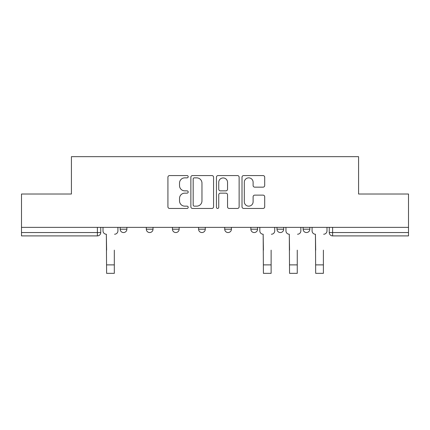 <?xml version="1.0" encoding="UTF-8"?>
<svg xmlns="http://www.w3.org/2000/svg" width="430" height="430" viewBox="0 0 430 430"><rect width="100%" height="100%" fill="white"/><g stroke="black" fill="none" stroke-linecap="round" stroke-linejoin="round"><path stroke-width="0.64" d="M188.195 176.714A1.15 1.15 0 0 0 187.045 175.564L169.571 175.564A1.645 1.645 0 0 0 167.926 177.208L167.926 206.808A1.645 1.645 0 0 0 169.571 208.453L187.045 208.453A1.15 1.15 0 0 0 188.195 207.298A1.15 1.15 0 0 0 187.045 206.147L184.782 206.147A5.262 5.262 0 0 1 179.52 200.885L179.52 198.418A5.262 5.262 0 0 1 184.782 193.156L187.045 193.156A1.15 1.15 0 0 0 188.195 192.006A1.15 1.15 0 0 0 187.045 190.855L184.782 190.855A5.262 5.262 0 0 1 179.52 185.593L179.52 183.126A5.262 5.262 0 0 1 184.782 177.864L187.045 177.864A1.15 1.15 0 0 0 188.195 176.714M276.985 227.357L276.985 229.201L283.687 229.201A3.349 3.349 0 0 1 280.338 232.549A3.349 3.349 0 0 1 276.985 229.201L276.985 227.357M250.851 227.357L250.851 229.201L257.554 229.201A3.349 3.349 0 0 1 254.205 232.549A3.349 3.349 0 0 1 250.851 229.201L250.851 227.357M198.579 227.357L198.579 229.201L205.282 229.201A3.349 3.349 0 0 1 201.933 232.549A3.349 3.349 0 0 1 198.579 229.201L198.579 227.357M263.058 187.157A1.645 1.645 0 0 0 264.703 185.513L264.703 177.208A1.645 1.645 0 0 0 263.058 175.564L243.654 175.564A1.645 1.645 0 0 0 242.009 177.208L242.009 206.808A1.645 1.645 0 0 0 243.654 208.453L263.058 208.453A1.645 1.645 0 0 0 264.703 206.808L264.703 196.773A1.645 1.645 0 0 0 263.058 195.129L254.753 195.129A1.645 1.645 0 0 0 253.109 196.773L253.109 201.751A4.397 4.397 0 0 1 248.712 206.147A4.397 4.397 0 0 1 244.31 201.751L244.31 182.261A4.397 4.397 0 0 1 248.712 177.864A4.397 4.397 0 0 1 253.109 182.261L253.109 185.513A1.645 1.645 0 0 0 254.753 187.157L263.058 187.157M21.5 227.357L21.5 194.016L71.423 194.016L71.423 156.654L358.577 156.654L358.577 194.016L408.5 194.016L408.5 227.357L21.5 227.357L21.5 232.549L100.744 232.549L100.744 227.357L100.744 232.549A3.349 3.349 0 0 1 97.39 235.898L21.5 235.898L21.5 232.549M213.559 177.208A1.645 1.645 0 0 0 211.915 175.564L192.511 175.564A1.645 1.645 0 0 0 190.866 177.208L190.866 206.808A1.645 1.645 0 0 0 192.511 208.453L211.915 208.453A1.645 1.645 0 0 0 213.559 206.808L213.559 177.208M218.085 175.564L237.489 175.564A1.645 1.645 0 0 1 239.134 177.208L239.134 206.808A1.645 1.645 0 0 1 237.489 208.453L229.185 208.453A1.645 1.645 0 0 1 227.54 206.808L227.54 194.801A1.645 1.645 0 0 0 225.895 193.156L220.386 193.156A1.645 1.645 0 0 0 218.741 194.801L218.741 207.298A1.15 1.15 0 0 1 217.591 208.453A1.15 1.15 0 0 1 216.44 207.298L216.44 177.208A1.645 1.645 0 0 1 218.085 175.564M329.256 227.357L329.256 232.549L408.5 232.549L408.5 235.898L332.61 235.898A3.349 3.349 0 0 1 329.256 232.549A3.349 3.349 0 0 0 332.61 235.898L332.61 227.357M408.5 227.357L408.5 232.549M309.826 227.357L309.826 229.201A3.349 3.349 0 0 1 306.472 232.549A3.349 3.349 0 0 1 303.123 229.201L309.826 229.201L309.826 227.357M303.123 227.357L303.123 229.201M283.687 227.357L283.687 229.201L283.687 227.357M257.554 229.201L257.554 227.357L257.554 229.201A3.349 3.349 0 0 1 254.205 232.549M231.421 227.357L231.421 229.201A3.349 3.349 0 0 1 228.067 232.549A3.349 3.349 0 0 1 224.718 229.201A3.349 3.349 0 0 0 228.067 232.549A3.349 3.349 0 0 0 231.421 229.201L231.421 227.357M224.718 227.357L224.718 229.201L231.421 229.201M205.282 227.357L205.282 229.201M179.149 227.357L179.149 229.201A3.349 3.349 0 0 1 175.795 232.549A3.349 3.349 0 0 1 172.446 229.201A3.349 3.349 0 0 0 175.795 232.549A3.349 3.349 0 0 0 179.149 229.201L172.446 229.201L172.446 227.357M146.313 227.357L146.313 229.201L153.016 229.201L153.016 227.357L153.016 229.201A3.349 3.349 0 0 1 149.661 232.549A3.349 3.349 0 0 1 146.313 229.201A3.349 3.349 0 0 0 149.661 232.549M120.174 227.357L120.174 229.201L126.877 229.201L126.877 227.357L126.877 229.201A3.349 3.349 0 0 1 123.528 232.549A3.349 3.349 0 0 1 120.174 229.201A3.349 3.349 0 0 0 123.528 232.549M97.39 227.357L97.39 235.898A3.349 3.349 0 0 0 100.744 232.549M194.322 177.864A1.15 1.15 0 0 0 193.172 179.014L193.172 204.997A1.15 1.15 0 0 0 194.322 206.147L196.703 206.147A5.262 5.262 0 0 0 201.966 200.885L201.966 183.126A5.262 5.262 0 0 0 196.703 177.864L194.322 177.864M227.54 182.347A4.397 4.397 0 0 0 223.138 177.945A4.397 4.397 0 0 0 218.741 182.347L218.741 189.211A1.645 1.645 0 0 0 220.386 190.855L225.895 190.855A1.645 1.645 0 0 0 227.54 189.211L227.54 182.347M103.006 230.872L103.006 227.357L103.006 230.872A3.349 3.349 0 0 0 106.355 234.226L106.608 250.142M106.355 234.226L106.608 273.346L114.316 273.346L114.316 250.142M117.917 230.872L117.917 227.357L117.917 230.872A3.349 3.349 0 0 1 114.563 234.226M259.817 230.872L259.817 227.357L259.817 230.872A3.349 3.349 0 0 0 263.165 234.226L263.418 250.142M263.165 234.226L263.418 273.346L271.126 273.346L271.126 250.142M274.727 230.872L274.727 227.357L274.727 230.872A3.349 3.349 0 0 1 271.373 234.226M285.95 230.872L285.95 227.357L285.95 230.872A3.349 3.349 0 0 0 289.299 234.226L289.551 250.142M289.299 234.226L289.551 273.346L297.259 273.346L297.259 250.142M300.86 230.872L300.86 227.357L300.86 230.872A3.349 3.349 0 0 1 297.512 234.226M312.083 230.872L312.083 227.357L312.083 230.872A3.349 3.349 0 0 0 315.437 234.226L315.685 250.142M315.437 234.226L315.685 273.346L323.392 273.346L323.392 250.142M326.993 230.872L326.993 227.357L326.993 230.872A3.349 3.349 0 0 1 323.645 234.226M114.316 264.885L106.608 264.885M271.126 264.885L263.418 264.885M297.259 264.885L289.551 264.885M323.392 264.885L315.685 264.885"/></g></svg>
